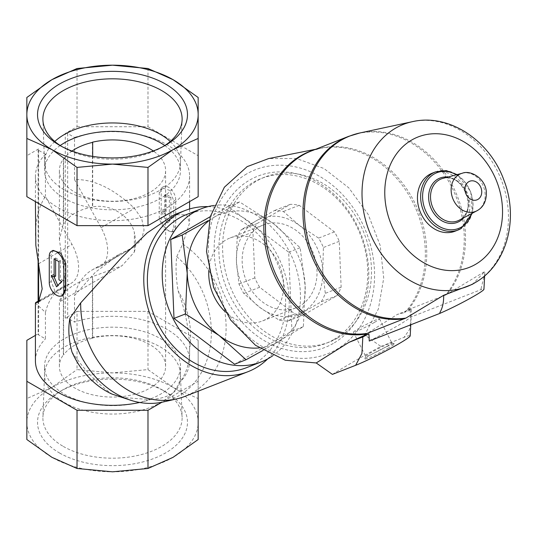 <?xml version="1.0" encoding="UTF-8"?>
<svg xmlns="http://www.w3.org/2000/svg" width="537" height="537" viewBox="0 0 537 537"><rect width="100%" height="100%" fill="white"/><g stroke="black" fill="none" stroke-linecap="round" stroke-linejoin="round"><path stroke-width="0.4" stroke-dasharray="2.69 2.01" d="M92.418 142.204L92.418 206.94C109.904 203.416 130.169 215.364 134.364 232.474L134.364 252.001L122.06 265.728L92.418 276.656L92.418 338.028A53.103 30.663 180 0 1 165.611 366.409A53.103 30.663 180 0 1 112.501 397.071A53.103 30.663 180 0 1 59.399 366.409A53.103 30.663 180 0 1 63.346 354.816L63.346 293.437L59.406 300.747L60.265 301.405L64.104 292.564L64.104 273.038L59.406 239.609L63.346 223.728L63.346 158.992A53.103 30.663 0 0 0 59.399 170.591A53.103 30.663 0 0 0 112.501 201.247A53.103 30.663 0 0 0 165.611 170.591A53.103 30.663 0 0 0 153.293 150.957M92.679 338.182L92.679 276.709C79.1 281.213 69.407 286.805 63.608 293.497L63.608 354.964A52.76 30.461 180 0 1 92.679 338.182L92.418 338.028M72.005 151.065A52.76 30.461 0 0 0 63.608 159.14L63.608 223.969C69.34 214.934 79.033 209.343 92.679 207.181L92.679 156.381M59.493 452.966A74.972 43.282 0 0 0 165.517 452.966A74.972 43.282 0 0 0 165.517 391.755A74.972 43.282 0 0 0 59.493 391.755A74.972 43.282 0 0 0 59.493 452.966M77.026 68.514L77.026 126.732L65.266 133.525L65.266 318.159L77.026 311.366L77.026 369.584L112.501 372.906A85.651 49.451 180 0 1 173.068 387.392A85.651 49.451 180 0 1 198.16 422.364A85.651 49.451 180 0 1 173.068 457.329A85.651 49.451 180 0 1 112.501 471.815A85.651 49.451 180 0 1 51.935 457.329A85.651 49.451 180 0 1 26.85 422.364A85.651 49.451 180 0 1 51.935 387.392A85.651 49.451 180 0 1 112.501 372.906L147.984 369.584L173.068 387.392L198.16 398.548L198.16 439.521M39.329 301.317L69.192 284.073A93.874 54.203 -120 0 0 62.903 286.845A93.874 54.203 -120 0 0 45.43 312.406L35.415 303.036M35.415 235.542C35.489 219.458 38.825 206.409 45.43 196.394L72.018 244.442A34.261 19.782 -120 0 1 71.488 283.066A34.261 19.782 -120 0 1 69.192 284.073M74.502 179.613L101.09 227.654A34.261 19.782 -120 0 1 100.56 266.278A34.261 19.782 -120 0 1 98.264 267.292L133.679 247.168L141.291 239.979L144.064 230.064L141.734 218.787L134.498 208.369C113.575 188.554 93.579 178.969 74.502 179.613L74.502 137.459A77.086 44.504 180 0 1 189.595 176.183A77.086 44.504 180 0 1 112.501 220.687A77.086 44.504 180 0 1 35.415 176.183A77.086 44.504 180 0 1 45.43 154.247L45.43 196.394M45.43 312.406L45.43 338.881L38.61 334.94A1.712 0.987 180 0 1 38.114 334.242A1.712 0.987 180 0 1 38.61 333.544L35.415 335.39M120.879 397.346L150.36 399.588A77.086 44.504 180 0 1 139.647 402.475M35.415 360.817A77.086 44.504 180 0 1 45.43 338.881M71.985 351.997C84.262 369.906 97.593 383.928 111.965 394.064M130.028 248.953L119.174 254.357L95.217 272.4L74.502 295.618L74.502 322.093A77.086 44.504 180 0 1 189.595 360.817A77.086 44.504 180 0 1 179.66 382.673C186.487 373.369 189.796 362.227 189.595 349.245C189.4 330.926 185.567 311.42 178.083 290.739C175.955 278.079 175.505 266.721 176.733 256.666L182.721 243.999L189.601 222.882L186.554 214.706L173.981 214.867M189.595 360.817L189.595 349.245A75.207 61.171 -111.4 0 0 178.083 290.739M173.793 227.52L173.793 200.945L169.719 190.373L161.63 187.702L159.261 192.548L159.261 219.13L164.161 229.225L171.914 232.085L173.793 227.52L175.733 226.399L175.733 199.824A10.277 5.934 -120 0 0 171.249 189.48A10.277 5.934 -120 0 0 163.329 186.722A10.277 5.934 -120 0 0 161.201 191.427L161.201 218.009A10.277 5.934 -120 0 0 165.685 228.353A10.277 5.934 -120 0 0 173.605 231.105A10.277 5.934 -120 0 0 175.733 226.399M49.27 256.048L51.21 254.927L53.096 250.363M63.379 294.746L55.298 292.081L51.21 281.509L51.21 254.927M179.66 382.673C177.438 392.668 167.678 398.306 150.36 399.588M176.733 256.666A84.41 68.662 -111.4 0 1 210.96 341.015A84.41 68.662 -111.4 0 1 163.127 401.991M209.296 220.438A70.24 57.13 -111.4 0 1 214.263 217.136L239.542 201.912L273.239 223.486L300.136 247.718L305.164 285.845L303.385 326.637L263.083 350.372M214.263 217.136A70.24 57.13 -111.4 0 1 273.239 223.486A70.24 57.13 -111.4 0 1 305.164 285.845A70.24 57.13 -111.4 0 1 278.112 341.861A70.24 57.13 -111.4 0 1 259.217 347.909M257.028 223.573L290.336 204.342A56.533 45.981 -111.4 0 1 299.237 205.302L334.43 231.903A56.533 45.981 -111.4 0 1 339.243 241.314L341.136 287.147A56.533 45.981 -111.4 0 1 337.048 295.605L303.747 314.83A56.533 45.981 -111.4 0 1 294.847 313.877L259.653 287.268A56.533 45.981 -111.4 0 1 254.833 277.857L252.947 232.024A56.533 45.981 -111.4 0 1 257.028 223.573L241.187 229.769L256.236 220.788A51.391 41.805 -111.4 0 1 299.384 225.433A51.391 41.805 -111.4 0 1 322.744 271.064A51.391 41.805 -111.4 0 1 302.955 312.051A51.391 41.805 -111.4 0 1 259.801 307.406A51.391 41.805 -111.4 0 1 236.441 261.774A51.391 41.805 -111.4 0 1 256.236 220.788L274.494 210.544A56.533 45.981 -111.4 0 1 283.395 211.504L299.384 225.433L318.589 238.106A56.533 45.981 -111.4 0 1 323.408 247.517L322.744 271.064L325.294 293.35A56.533 45.981 -111.4 0 1 321.213 301.807L287.906 321.032A56.533 45.981 -111.4 0 1 279.005 320.079L259.801 307.406L243.811 293.471A56.533 45.981 -111.4 0 1 238.992 284.06L236.441 261.774L237.106 238.227A56.533 45.981 -111.4 0 1 241.187 229.769M252.947 232.024L237.106 238.227M254.833 277.857L238.992 284.06M259.653 287.268L243.811 293.471M294.847 313.877L279.005 320.079M303.747 314.83L287.906 321.032M339.243 241.314L323.408 247.517M334.43 231.903L318.589 238.106M290.336 204.342L274.494 210.544M299.237 205.302L283.395 211.504M333.282 343.445A91.995 74.824 -111.4 0 1 214.229 253.451A91.995 74.824 -111.4 0 1 326.899 188.406A91.995 74.824 -111.4 0 1 333.282 343.445M246.543 173.995A98.855 80.409 68.6 0 0 253.404 340.606A98.855 80.409 68.6 0 0 374.477 270.702A98.855 80.409 68.6 0 0 246.543 173.995M333.584 339.679A88.565 72.039 -111.4 0 1 325.617 343.512A88.565 72.039 -111.4 0 1 226.245 287.308A88.565 72.039 -111.4 0 1 261.036 178.573A88.565 72.039 -111.4 0 1 358.3 229.769A88.565 72.039 -111.4 0 1 333.584 339.679M337.296 338.223A88.565 72.039 -111.4 0 1 329.329 342.056A88.565 72.039 -111.4 0 1 229.957 285.852A88.565 72.039 -111.4 0 1 264.748 177.116A88.565 72.039 -111.4 0 1 362.012 228.319A88.565 72.039 -111.4 0 1 337.296 338.223M337.048 295.605L321.213 301.807M341.136 287.147L325.294 293.35M299.841 305.962A44.537 36.227 -111.4 0 1 295.833 307.889A44.537 36.227 -111.4 0 1 245.859 279.629A44.537 36.227 -111.4 0 1 263.352 224.943A44.537 36.227 -111.4 0 1 312.272 250.692A44.537 36.227 -111.4 0 1 299.841 305.962M208.853 270.245A44.537 36.227 -111.4 0 1 229.95 238.025A44.537 36.227 -111.4 0 1 278.864 263.774A44.537 36.227 -111.4 0 1 266.433 319.045A44.537 36.227 -111.4 0 1 262.425 320.972A44.537 36.227 -111.4 0 1 225.043 311.628M332.416 374.396C345.009 366.469 361.166 357.145 380.874 346.425L364.67 334.981L378.377 308.99L383.727 278.132L380.203 245.51L368.16 214.364L348.788 187.822L324.026 168.537L296.357 158.455L268.56 158.603M432.285 173.142A31.18 25.36 -111.4 0 1 466.525 191.172A31.18 25.36 -111.4 0 1 457.826 229.863A31.18 25.36 -111.4 0 1 455.02 231.212M481.018 289.685L481.024 288.792L481.374 289.483L481.018 289.685A29.126 2.074 152.9 0 1 483.944 289.282M369.275 341.035A44.155 3.141 -27.1 0 0 410.456 317.253L481.374 289.483M348.641 136.358A95.935 78.033 -111.4 0 1 447.113 178.787A95.935 78.033 -111.4 0 1 445.757 294.954L408.254 309.641L405.744 311.03L406.073 311.668L404.395 312.635L397.387 314.393L364.67 334.981M445.757 294.954L484.837 271.507L472.661 284.107M481.024 288.792L484.743 273.957L484.837 271.507M410.456 317.253L410.107 310.091A48.108 3.423 152.9 0 0 411.295 308.95L411.127 317.857L409.53 329.543L404.086 337.33A34.261 2.437 152.9 0 1 410.194 335.887M410.107 310.091L406.073 311.668M411.295 308.95L397.387 314.393M404.395 312.635A96.298 78.328 68.6 0 0 405.744 311.03M364.556 334.813A96.298 78.328 68.6 0 0 366.563 334.477L364.885 335.45M364.798 335.276L366.563 334.477M380.874 346.425L404.086 337.337M388.701 347.862A16.667 1.188 152.9 0 1 372.873 356.038A16.667 1.188 152.9 0 1 364.838 358.891A16.667 1.188 152.9 0 1 379.135 350.339A16.667 1.188 152.9 0 1 394.433 343.747A16.667 1.188 152.9 0 1 388.701 347.862M374.39 322.422A14.674 1.047 152.9 0 1 360.864 329.429A14.674 1.047 152.9 0 1 353.38 332.222A14.674 1.047 152.9 0 1 365.966 324.61A14.674 1.047 152.9 0 1 379.498 318.85A14.674 1.047 152.9 0 1 374.39 322.422M386.721 346.513A14.674 1.047 152.9 0 1 373.202 353.521A14.674 1.047 152.9 0 1 365.71 356.313A14.674 1.047 152.9 0 1 365.71 356.232A14.674 1.047 152.9 0 1 378.296 348.694A14.674 1.047 152.9 0 1 391.768 342.888A14.674 1.047 152.9 0 1 391.835 342.942A14.674 1.047 152.9 0 1 386.721 346.513M234.588 364.227L291.94 331.121L288.691 252.202L228.091 206.396L239.542 201.912M228.091 206.396L210.262 216.686M288.691 252.202L300.136 247.718M291.94 331.121L303.385 326.637M182.721 243.999A86.511 70.367 -111.4 0 1 225.889 321.092A86.511 70.367 -111.4 0 1 192.716 392.648A86.511 70.367 -111.4 0 1 184.936 396.387M208.061 206.611A86.511 70.367 -111.4 0 1 282.019 265.466A86.511 70.367 -111.4 0 1 267.695 358.897M186.514 214.558A82.228 66.883 -111.4 0 1 276.817 262.096A82.228 66.883 -111.4 0 1 253.867 364.133A82.228 66.883 -111.4 0 1 246.476 367.691M214.135 205.449A82.228 66.883 -111.4 0 1 293.618 260.928A82.228 66.883 -111.4 0 1 272.93 355.628M77.026 311.366L147.984 311.366L198.16 340.33L198.16 381.304L161.838 402.273M65.266 318.159A1.712 0.987 180 0 1 67.682 318.159L74.502 322.093M26.85 439.521L26.85 398.548L51.935 387.392L77.026 369.584M26.85 340.33L26.85 398.548M26.85 196.67L26.85 155.696L38.61 148.91L38.61 333.544M26.85 155.696L26.85 97.479M147.984 311.366L147.984 369.584M198.16 340.33L198.16 398.548M198.16 381.304L198.16 391.211M77.026 126.732L147.984 126.732L147.984 68.514M147.984 126.732L198.16 155.696L198.16 97.479M198.16 155.696L198.16 196.67M45.43 154.247L38.61 150.306A1.712 0.987 180 0 1 38.114 149.608A1.712 0.987 180 0 1 38.61 148.91M65.266 133.525A1.712 0.987 180 0 1 67.682 133.525L74.502 137.459M54.116 258.847L55.626 257.975L55.626 259.72M58.963 261.647L60.473 260.774A77.086 44.504 180 0 1 55.626 257.975M51.451 275.494L53.143 274.514L54.15 277.011M55.626 276.159A77.086 44.504 180 0 1 53.143 274.514M56.539 286.825L57.996 285.986L63.319 280.395A77.086 44.504 180 0 1 60.473 278.958L58.963 279.831M57.774 285.496L57.996 285.986M61.627 281.368L63.319 280.395M60.473 260.774L60.473 278.958M166.047 194.226L164.537 195.099A77.086 44.504 180 0 1 169.383 197.898L169.383 216.082L170.894 215.209L170.894 197.025L166.047 194.226L166.047 212.41L163.382 210.873L168.47 222.204L173.558 216.747L170.894 215.209M169.383 197.898L170.894 197.025M169.383 216.082A77.086 44.504 180 0 1 171.867 217.727L167.014 223.043L168.47 222.204M171.867 217.727L173.558 216.747M167.014 223.043L161.691 211.847A77.086 44.504 180 0 1 164.537 213.283L166.047 212.41M161.691 211.847L163.382 210.873M164.537 195.099L164.537 213.283M134.364 252.001A44.537 25.716 -120 0 0 134.364 232.474M64.104 292.564A44.537 25.716 -120 0 0 64.104 273.038M98.264 267.292A93.874 54.203 -120 0 0 91.975 270.057A93.874 54.203 -120 0 0 74.502 295.618M60.198 145.534A67.964 39.241 0 0 0 44.537 170.591A67.964 39.241 0 0 0 64.447 198.334A67.964 39.241 0 0 0 138.512 206.839A67.964 39.241 0 0 0 180.472 170.591A67.964 39.241 0 0 0 164.812 145.534M54.781 141.479A67.964 39.241 0 0 0 44.537 162.194A67.964 39.241 0 0 0 44.551 163.06A67.964 39.241 0 0 0 64.447 189.944A67.964 39.241 0 0 0 137.821 198.609A67.964 39.241 0 0 0 180.452 163.06A67.964 39.241 0 0 0 180.472 162.194A67.964 39.241 0 0 0 170.229 141.479M61.453 146.339A69.615 40.194 0 0 0 63.279 147.427A69.615 40.194 0 0 0 161.731 147.427A69.615 40.194 0 0 0 163.557 146.339M63.279 147.427A69.615 40.194 0 0 0 63.279 147.433L59.493 145.245L63.279 147.427M63.279 446.415A69.615 40.194 0 0 0 139.855 454.953A69.615 40.194 0 0 0 182.103 417.101A69.615 40.194 0 0 0 161.731 389.573A69.615 40.194 0 0 0 63.279 389.573A69.615 40.194 0 0 0 42.906 417.101A69.615 40.194 0 0 0 63.279 446.415M64.447 402.549A67.964 39.241 0 0 0 138.512 411.06A67.964 39.241 0 0 0 180.472 374.806A67.964 39.241 0 0 0 180.452 373.94A67.964 39.241 0 0 0 112.501 335.565A67.964 39.241 0 0 0 44.551 373.94A67.964 39.241 0 0 0 44.537 374.806A67.964 39.241 0 0 0 64.447 402.549M64.447 394.158A67.964 39.241 0 0 0 138.512 402.663A67.964 39.241 0 0 0 180.472 366.409A67.964 39.241 0 0 0 112.501 327.174A67.964 39.241 0 0 0 44.537 366.409A67.964 39.241 0 0 0 64.447 394.158M38.617 263.727L72.018 244.442M101.09 227.654L134.498 208.369M462.223 173.263A20.238 16.466 -111.4 0 1 483.367 186.305A20.238 16.466 -111.4 0 1 477.346 210.558M459.699 219.908A22.534 18.325 -111.4 0 1 459.222 220.177L459.679 219.922C478.534 211.021 462.464 171.404 442.864 178.391A22.534 18.325 -111.4 0 1 466.398 192.911A22.534 18.325 -111.4 0 1 459.699 219.908M447.791 177.089A23.796 19.359 -111.4 0 1 466.646 193.172A23.796 19.359 -111.4 0 1 463.726 217.787M456.383 174.814A29.911 24.326 -111.4 0 1 471.58 213.625M435.473 171.9A31.18 25.36 -111.4 0 1 469.714 189.923A31.18 25.36 -111.4 0 1 461.008 228.614M412.409 121.671A87.115 70.857 -111.4 0 1 501.216 179.64A87.115 70.857 -111.4 0 1 475.386 282.496M313.608 150.071A96.076 78.147 -111.4 0 1 320.435 148.326L311.138 151.045A95.935 78.033 -111.4 0 1 409.61 193.474A95.935 78.033 -111.4 0 1 408.254 309.641M359.891 132.968A95.814 77.932 -111.4 0 1 451.536 183.721A95.814 77.932 -111.4 0 1 447.086 294.303M315.649 149.273L320.435 148.326A96.076 78.147 -111.4 0 1 411.631 200.032A96.076 78.147 -111.4 0 1 406.798 310.373M49.27 282.63L51.21 281.509M173.793 200.945L175.733 199.824M159.261 192.548L161.201 191.427M159.261 219.13L161.201 218.009M38.61 150.306L38.61 263.701M38.61 300.868L38.61 334.94M67.682 133.525L67.682 318.159M165.611 366.409L165.611 170.591M59.399 366.409L59.399 300.747M59.399 239.609L59.399 170.591M40.174 299.968L62.903 286.845M100.56 266.278L133.673 247.161M35.415 176.183L35.415 201.61M189.595 176.183L189.595 201.61M189.595 208.98L189.595 222.882M264.748 177.116L261.036 178.573M329.329 342.056L325.617 343.512M263.352 224.943L229.95 238.025M295.833 307.889L262.425 320.972M472.258 213.263L470.727 191.508L457.128 174.612M484.642 275.85L484.736 273.957M410.771 324.784L411.127 317.857M353.38 332.222L365.71 356.313M379.498 318.85L391.835 342.942M365.71 356.232L364.838 358.891M391.768 342.888L394.433 343.747M161.63 187.702L163.329 186.722M171.914 232.085L173.605 231.105M60.272 301.411L122.06 265.734M91.975 270.057L119.174 254.357M38.382 302.183L71.488 283.066M38.114 149.608L38.114 261.284M38.114 301.156L38.114 334.242M180.472 170.591L180.472 162.194M44.537 170.591L44.537 162.194M180.452 163.06L182.103 119.899M44.551 163.06L42.906 119.899M161.731 147.427L165.517 145.245M63.279 389.573L59.493 391.755M161.731 389.573L165.517 391.755M44.551 373.94L42.906 417.101M180.452 373.94L182.103 417.101M180.472 374.806L180.472 366.409M44.537 374.806L44.537 366.409"/><path stroke-width="0.81" d="M153.293 150.957A53.103 30.663 0 0 0 92.418 142.204L92.679 142.359A52.76 30.461 0 0 0 72.005 151.065M92.679 142.359L92.679 156.381M59.493 145.245A74.972 43.282 0 0 0 165.517 145.245A74.972 43.282 0 0 0 165.517 84.034A74.972 43.282 0 0 0 59.493 84.034A74.972 43.282 0 0 0 59.493 145.245L59.493 145.245M173.068 79.671A85.651 49.451 180 0 1 198.16 114.636A85.651 49.451 180 0 1 173.068 149.608A85.651 49.451 180 0 1 112.501 164.094A85.651 49.451 180 0 1 51.935 149.608A85.651 49.451 180 0 1 26.85 114.636A85.651 49.451 180 0 1 51.935 79.671A85.651 49.451 180 0 1 112.501 65.185A85.651 49.451 180 0 1 173.068 79.671L198.16 97.479L198.16 138.452L173.068 149.608L147.984 167.416L112.501 164.094L77.026 167.416L51.935 149.608L26.85 138.452L26.85 97.479L51.935 79.671L77.026 68.514L112.501 65.185L147.984 68.514L173.068 79.671M139.647 402.475A77.086 44.504 180 0 1 35.415 360.817L35.415 303.036L39.329 301.317M37.436 302.412L38.382 302.177L42.175 288.866L35.825 245.268L35.415 201.61M111.965 394.064L132.055 400.676A84.41 68.662 -111.4 0 1 69.87 318.36C67.998 328.792 68.702 340.002 71.985 351.997A75.207 61.171 -111.4 0 0 111.965 394.064M267.695 358.897A86.511 70.367 -111.4 0 1 255.813 367.939A86.511 70.367 -111.4 0 1 248.034 371.685A86.511 70.367 -111.4 0 1 150.971 316.783A86.511 70.367 -111.4 0 1 184.95 210.571L173.981 214.867L147.185 232.897L121.61 257.606L80.678 302.908L69.87 318.36M51.404 251.343L53.096 250.363L60.842 253.222L65.749 263.325L65.749 289.899L63.379 294.746L61.681 295.726A10.277 5.934 -120 0 0 63.809 291.02L63.809 264.446A10.277 5.934 -120 0 0 59.325 254.102A10.277 5.934 -120 0 0 51.404 251.343A10.277 5.934 -120 0 0 49.27 256.048L49.27 282.63A10.277 5.934 -120 0 0 53.76 292.974A10.277 5.934 -120 0 0 61.681 295.726M248.034 371.685L184.936 396.387A86.511 70.367 -111.4 0 1 176.686 398.924L163.127 401.991A84.41 68.662 -111.4 0 1 132.055 400.676M259.217 347.909A70.24 57.13 -111.4 0 1 219.136 335.511A70.24 57.13 -111.4 0 1 187.212 273.152L182.191 235.025L208.141 220.64M263.083 350.372L246.04 359.75L219.136 335.511L185.44 313.937L187.212 273.152A70.24 57.13 -111.4 0 1 209.296 220.438M225.043 311.628A44.537 36.227 -111.4 0 1 208.853 270.245M315.649 149.273L268.56 158.603L247.121 166.658L224.372 187.212L210.262 216.7L206.517 251.517L213.592 287.416L230.621 320.012L255.531 345.318L285.275 360.24L316.219 362.958L332.416 374.396L355.635 365.308L361.911 353.534L362.844 336.921L348.929 342.371L364.798 335.276M461.008 228.614A31.18 25.36 -111.4 0 1 458.209 229.964L455.02 231.212A31.18 25.36 -111.4 0 1 420.041 211.424A31.18 25.36 -111.4 0 1 432.285 173.142L435.473 171.9A31.18 25.36 -111.4 0 0 423.223 210.175A31.18 25.36 -111.4 0 0 458.209 229.964L461.088 228.574L472.258 213.263M368.926 333.866L369.275 341.035L440.192 313.266L439.837 312.574C442.555 308.023 443.824 302.264 443.649 295.29L405.898 318.079A95.814 77.932 -111.4 0 1 307.822 239.086A95.814 77.932 -111.4 0 1 359.891 132.968L348.641 136.358L311.138 151.045A95.935 78.033 -111.4 0 0 270.52 260.411A95.935 78.033 -111.4 0 0 367.066 333.417L364.556 334.813L364.885 335.45L368.926 333.866A48.108 3.423 152.9 0 1 362.844 336.921M440.192 313.266L439.837 312.574M484.642 275.85L483.944 289.282A29.126 2.074 152.9 0 1 468.385 299.317A29.126 2.074 152.9 0 1 440.461 313.098M405.898 318.079L367.066 333.417M475.386 282.496A87.115 70.857 -111.4 0 1 474.836 282.818A87.115 70.857 -111.4 0 1 369.12 230.944A87.115 70.857 -111.4 0 1 412.409 121.671C449.268 113.052 490.214 140.882 504.102 180.68C518.843 218.66 507.15 264.392 475.386 282.496L472.11 284.429L443.649 295.29M410.771 324.784L410.194 335.887A34.261 2.437 152.9 0 1 389.547 348.963A34.261 2.437 152.9 0 1 355.635 365.308M348.929 342.371L316.219 362.958M210.262 216.686L170.746 239.502L182.191 235.025M170.746 239.502L173.995 318.421L234.588 364.227L246.04 359.75M173.995 318.421L185.44 313.937M176.686 398.924A86.511 70.367 -111.4 0 1 80.678 302.908M184.95 210.571A86.511 70.367 -111.4 0 1 208.061 206.611M272.93 355.628A82.228 66.883 -111.4 0 1 268.715 358.32A82.228 66.883 -111.4 0 1 261.324 361.878L246.476 367.691A82.228 66.883 -111.4 0 1 154.213 315.514A82.228 66.883 -111.4 0 1 186.514 214.558L201.362 208.745A82.228 66.883 -111.4 0 1 214.135 205.449M261.324 361.878A82.228 66.883 -111.4 0 1 169.061 309.701A82.228 66.883 -111.4 0 1 201.362 208.745M161.838 402.273L147.984 410.268L77.026 410.268L26.85 381.304L26.85 340.33L35.415 335.39M77.026 410.268L77.026 468.486L51.935 457.329L26.85 439.521L26.85 381.304M198.16 391.211L198.16 439.521L173.068 457.329L147.984 468.486L112.501 471.815L77.026 468.486M147.984 410.268L147.984 468.486M198.16 138.452L198.16 196.67L147.984 225.634L77.026 225.634L77.026 167.416M77.026 225.634L26.85 196.67L26.85 138.452M147.984 225.634L147.984 167.416M54.116 277.032L51.451 275.494L56.539 286.825L61.627 281.368L58.963 279.831L58.963 261.647L54.116 258.847L54.116 277.032L55.626 276.159L55.626 259.72M54.15 277.011L57.774 285.496M164.812 145.534A67.964 39.241 0 0 0 60.198 145.534M170.229 141.479A67.964 39.241 0 0 0 54.781 141.479M163.557 146.339A69.615 40.194 0 0 0 182.103 119.899A69.615 40.194 0 0 0 112.501 78.818A69.615 40.194 0 0 0 42.906 119.899A69.615 40.194 0 0 0 61.453 146.339M477.883 199.415A9.981 8.122 -111.4 0 1 464.961 189.648A9.981 8.122 -111.4 0 1 477.192 182.587A9.981 8.122 -111.4 0 1 477.883 199.415M477.346 210.558A20.238 16.466 -111.4 0 1 476.923 210.793A20.238 16.466 -111.4 0 1 452.819 198.589A20.238 16.466 -111.4 0 1 462.223 173.263L442.864 178.391A22.534 18.325 -111.4 0 0 432.392 206.584A22.534 18.325 -111.4 0 0 459.222 220.177L477.453 210.497C483.689 206.879 486.65 200.637 486.327 191.769C485.435 178.418 470.486 169.732 462.223 173.263M463.726 217.787A23.796 19.359 -111.4 0 1 459.437 221.358A23.796 19.359 -111.4 0 1 429.553 204.08A23.796 19.359 -111.4 0 1 447.791 177.089M471.58 213.625A29.911 24.326 -111.4 0 1 461.33 227.138A29.911 24.326 -111.4 0 1 422.747 199.697A29.911 24.326 -111.4 0 1 456.383 174.814M475.493 264.379A70.058 56.982 -111.4 0 1 384.834 195.844A70.058 56.982 -111.4 0 1 470.634 146.306A70.058 56.982 -111.4 0 1 475.493 264.379M404.569 318.736A95.935 78.033 -111.4 0 1 308.023 245.724A95.935 78.033 -111.4 0 1 348.641 136.358M365.61 334.148A96.076 78.147 -111.4 0 1 268.144 258.532A96.076 78.147 -111.4 0 1 313.608 150.071M63.809 291.02L65.749 289.899M63.809 264.446L65.749 263.325M38.61 263.701L38.61 300.868M35.704 302.546L40.174 299.968M189.595 201.61L189.595 208.98M457.128 174.612L446.274 170.605L435.473 171.9M412.409 121.671L359.891 132.968M38.114 261.284L38.114 301.156"/></g></svg>
